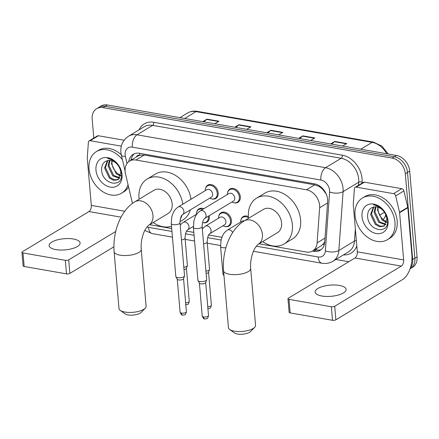 <?xml version="1.0" encoding="UTF-8"?>
<svg xmlns="http://www.w3.org/2000/svg" width="439" height="439" viewBox="0 0 439 439"><rect width="100%" height="100%" fill="white"/><g stroke="black" fill="none" stroke-linecap="round" stroke-linejoin="round"><path stroke-width="0.66" d="M218.825 215.944A7.776 5.85 58.9 0 1 221.042 212.734A7.776 5.85 58.9 0 1 227.556 213.568A7.776 5.85 58.9 0 1 231.452 220.504A7.776 5.85 58.9 0 1 229.081 226.047A7.776 5.85 58.9 0 1 225.207 226.513M209.194 215.708A7.776 5.85 58.9 0 1 209.326 216.647A7.776 5.85 58.9 0 1 206.95 222.183A7.776 5.85 58.9 0 1 203.076 222.65M205.562 188.364A7.776 5.85 58.9 0 1 207.779 185.154A7.776 5.85 58.9 0 1 214.292 185.988A7.776 5.85 58.9 0 1 218.188 192.93A7.776 5.85 58.9 0 1 215.818 198.466A7.776 5.85 58.9 0 1 211.944 198.933M227.693 192.227A7.776 5.85 58.9 0 1 229.91 189.017A7.776 5.85 58.9 0 1 236.423 189.851A7.776 5.85 58.9 0 1 240.32 196.787A7.776 5.85 58.9 0 1 237.943 202.33A7.776 5.85 58.9 0 1 234.069 202.796M259.048 243.782L306.263 252.024A14.58 10.97 -121.1 0 0 312.634 250.954A14.58 10.97 -121.1 0 0 317.101 242.888L319.641 207.746A14.58 10.97 -121.1 0 0 319.619 205.425A14.58 10.97 -121.1 0 0 306.477 189.785L135.942 160.026A14.58 10.97 -121.1 0 0 129.571 161.091A14.58 10.97 -121.1 0 0 125.505 173.866L132.452 203.405M326.287 194.181L323.203 189.911A4.862 3.655 -121.1 0 0 319.285 186.515A14.58 8.034 -80.1 0 1 319.235 185.708M319.285 186.515L319.076 186.482A14.58 10.97 58.9 0 1 323.203 189.911M129.571 161.091L137.791 156.13A14.58 10.97 58.9 0 1 139.937 155.214L139.728 155.181A4.862 3.655 -121.1 0 0 136.403 156.964M312.634 250.954L320.909 245.961L322.934 244.331L324.745 241.845M319.076 186.482L314.714 184.814L144.179 155.049L139.937 155.214M149.606 224.68L171.709 228.538M186.57 231.133L193.835 232.401M208.695 234.997L221.904 237.301M240.956 219.807A7.776 5.85 58.9 0 1 243.173 216.597A7.776 5.85 58.9 0 1 248.408 216.641M196.699 212.081A7.776 5.85 58.9 0 1 198.916 208.876A7.776 5.85 58.9 0 1 203.795 208.75M312.425 251.075L313.88 251.327A14.58 10.97 -121.1 0 0 320.25 250.263A14.58 10.97 -121.1 0 0 324.723 242.196L327.637 201.781A14.58 10.97 -121.1 0 0 327.62 199.46A14.58 10.97 -121.1 0 0 314.472 183.826L139.536 153.293A14.58 10.97 -121.1 0 0 133.165 154.358A14.58 10.97 -121.1 0 0 128.775 161.634M93.798 138.076L92.168 119.09A14.58 10.97 58.9 0 1 96.618 108.702A14.58 10.97 58.9 0 1 102.989 107.637L392.164 158.1A14.58 10.97 58.9 0 1 405.312 173.74L412.665 259.537A14.58 10.97 58.9 0 1 410.3 268.141M348.786 261.732L335.857 259.476M96.618 108.702L101.003 106.057A14.58 10.97 58.9 0 1 107.374 104.987L396.549 155.455A14.58 10.97 58.9 0 1 409.697 171.095L417.05 256.892L414.86 258.214A14.58 10.97 58.9 0 1 410.41 268.602A14.58 10.97 58.9 0 0 414.86 258.214L407.502 172.417L414.86 258.214L412.665 259.537M396.549 155.455L394.359 156.778A14.58 10.97 58.9 0 1 407.502 172.417A14.58 10.97 58.9 0 0 394.359 156.778L105.184 106.309L394.359 156.778L392.164 158.1M98.808 107.379A14.58 10.97 58.9 0 1 105.184 106.309A14.58 10.97 58.9 0 0 98.808 107.379M130.976 160.24A14.58 10.97 58.9 0 1 134.312 153.782M321.293 249.517A14.58 10.97 58.9 0 1 316.075 250.005L314.626 249.753M203.954 121.844L206.599 119.419A3.885 2.14 -80.1 0 1 206.972 119.139L202.818 121.647M214.797 123.738L218.957 121.23L206.972 119.139M235.908 127.42L238.553 125A3.885 2.14 -80.1 0 1 238.926 124.714L234.772 127.222M246.751 129.313L250.91 126.805L238.926 124.714M331.769 144.151L334.414 141.726A3.885 2.14 -80.1 0 1 334.787 141.44L330.633 143.954M342.612 146.044L346.772 143.537L334.787 141.44M299.815 138.576L302.46 136.15A3.885 2.14 -80.1 0 1 302.833 135.865L298.679 138.373M310.658 140.469L314.818 137.956L302.833 135.865M267.861 132.995L270.506 130.575A3.885 2.14 -80.1 0 1 270.879 130.29L266.725 132.797M278.705 134.888L282.864 132.38L270.879 130.29M417.05 256.892A14.58 10.97 58.9 0 1 412.6 267.28L410.075 268.805M355.041 215.324A24.299 18.279 58.9 0 1 362.455 198.011A24.299 18.279 58.9 0 1 382.803 200.607A24.299 18.279 58.9 0 1 394.979 222.299A24.299 18.279 58.9 0 1 387.566 239.612A24.299 18.279 58.9 0 1 367.213 237.016A24.299 18.279 58.9 0 1 355.041 215.324M362.455 198.011L364.644 196.688A24.299 18.279 58.9 0 1 384.998 199.284A24.299 18.279 58.9 0 1 397.174 220.976A24.299 18.279 58.9 0 1 389.755 238.289L387.566 239.612M388.032 221.086A15.842 11.919 58.9 0 1 376.272 233.532A15.842 11.919 58.9 0 1 361.988 216.537A15.842 11.919 58.9 0 1 373.748 204.091A15.842 11.919 58.9 0 1 388.032 221.086M367.58 215.747C367.547 231.353 389.541 235.084 387.494 220.076C387.116 216.043 385.409 212.432 382.385 209.238C379.625 206.522 376.651 205.057 373.452 204.843C379.85 206.248 384.12 209.996 386.26 216.092A10.98 8.264 58.9 0 0 374.769 206.868C370.187 207.51 367.789 210.468 367.58 215.747M373.869 206.972L371.471 213.925L376.163 223.901L380.454 226.217L384.537 225.86M373.457 207.06L370.598 214.451L375.29 224.422L379.631 226.754L384.114 226.145L386.913 218.649L386.26 216.092M375.965 206.846L374.95 211.823L379.642 221.799L385.958 224.296M375.389 206.835L374.077 212.35L378.769 222.326L385.645 224.757M386.869 221.871L383.121 219.698L380.712 216.882A10.98 8.264 58.9 0 1 378.039 209.957A10.98 8.264 58.9 0 1 378.138 207.268M377.869 207.186L377.562 210.248L382.254 220.224L386.704 222.578M321.853 296.012A15.552 5.608 -4.9 0 0 338.057 295.101A15.552 5.608 -4.9 0 0 346.113 289.394A15.552 5.608 -4.9 0 0 339.391 285.427A15.552 5.608 -4.9 0 0 323.186 286.338A15.552 5.608 -4.9 0 0 315.131 292.05A15.552 5.608 -4.9 0 0 321.853 296.012M356.205 187.135A2.431 1.827 -121.1 0 0 355.146 187.316L363.366 182.35A2.431 1.827 58.9 0 1 364.425 182.174L356.205 187.135L393.553 193.654L401.773 188.693A2.431 1.827 58.9 0 1 403.902 190.899L407.765 207.34A2.431 1.827 58.9 0 1 407.831 207.735L411.881 254.949A19.437 10.712 -80.1 0 1 402.464 279.632L335.879 319.822A2.431 0.878 175.1 0 1 332.51 320.3L331.352 306.751A2.431 0.878 -4.9 0 0 334.716 306.274L401.306 266.083A4.862 2.678 99.9 0 0 403.66 259.915L399.611 212.696A2.431 1.827 -121.1 0 0 399.545 212.3L395.676 195.86A2.431 1.827 -121.1 0 0 393.553 193.654M364.425 182.174L401.773 188.693M355.146 187.316A2.431 1.827 -121.1 0 0 354.399 188.66L353.274 204.223A2.431 1.827 -121.1 0 0 353.28 204.612L357.324 251.827A4.862 2.678 99.9 0 1 354.975 257.995L288.385 298.191A2.431 0.878 -4.9 0 0 287.962 298.745A2.431 0.878 -4.9 0 0 289.01 299.365L290.174 312.914L332.51 320.3M290.174 312.914A2.431 0.878 175.1 0 1 289.12 312.294L287.962 298.745M289.01 299.365L331.352 306.751M254.658 327.335L250.521 331.56A8.747 3.155 175.1 0 1 237.45 334.013A8.747 3.155 175.1 0 1 234.448 332.938L229.657 329.48A13.604 4.906 -4.9 0 0 234.322 331.149A13.604 4.906 -4.9 0 0 254.658 327.335A13.604 4.906 -4.9 0 0 255.553 325.354L250.674 268.459A13.604 4.906 175.1 0 1 243.623 273.459A13.604 4.906 175.1 0 1 229.443 274.254A13.604 4.906 175.1 0 1 223.561 270.786L228.439 327.681A13.604 4.906 -4.9 0 0 229.657 329.48M250.674 268.459C250.285 263.427 250.965 258.335 252.721 253.177C253.874 249.44 256.53 245.428 258.264 244.254L277.448 232.675A13.604 10.24 -121.1 0 0 281.602 222.979A13.604 10.24 -121.1 0 0 274.781 210.835A13.604 10.24 -121.1 0 0 263.389 209.376L244.205 220.954C229.882 229.526 221.925 251.602 223.561 270.786M248.567 218.32A26.724 20.106 58.9 0 1 248.452 217.195A26.724 20.106 58.9 0 1 256.606 198.148A26.724 20.106 58.9 0 1 278.995 201.002A26.724 20.106 58.9 0 1 292.385 224.861A26.724 20.106 58.9 0 1 284.225 243.908A26.724 20.106 58.9 0 1 262.632 241.62M256.606 198.148L264.827 193.182A26.724 20.106 58.9 0 1 287.216 196.041A26.724 20.106 58.9 0 1 300.605 219.901A26.724 20.106 58.9 0 1 292.451 238.948L284.225 243.908M145.216 308.238L141.084 312.464A8.747 3.155 175.1 0 1 128.007 314.911A8.747 3.155 175.1 0 1 125.011 313.841L120.215 310.384A13.604 4.906 -4.9 0 0 124.879 312.052A13.604 4.906 -4.9 0 0 145.216 308.238A13.604 4.906 -4.9 0 0 146.11 306.257L141.232 249.357A13.604 4.906 175.1 0 1 134.18 254.357A13.604 4.906 175.1 0 1 120.006 255.152A13.604 4.906 175.1 0 1 114.118 251.684L118.996 308.579A13.604 4.906 -4.9 0 0 120.215 310.384M141.232 249.357C140.842 244.325 141.523 239.233 143.279 234.08C144.431 230.338 147.092 226.326 148.826 225.152L168.011 213.573A13.604 10.24 -121.1 0 0 172.159 203.877A13.604 10.24 -121.1 0 0 165.344 191.733A13.604 10.24 -121.1 0 0 153.946 190.279L134.768 201.858C120.44 210.429 112.488 232.505 114.118 251.684M139.13 199.224A26.724 20.106 58.9 0 1 139.009 198.093A26.724 20.106 58.9 0 1 147.169 179.046A26.724 20.106 58.9 0 1 182.772 204.223M147.169 179.046L155.39 174.085A26.724 20.106 58.9 0 1 190.992 199.262M182.07 215.033A26.724 20.106 58.9 0 1 180.22 219.27M171.517 226.288A26.724 20.106 58.9 0 1 153.189 222.518M190.35 209.864A26.724 20.106 58.9 0 1 183.008 219.846L179.952 221.69M193.407 227.375L193.917 220.751L195.223 216.915C195.964 215.631 196.249 213.864 200.206 210.918L228.928 193.583A4.374 3.292 58.9 0 1 232.588 194.049A4.374 3.292 58.9 0 1 234.783 197.956A4.374 3.292 58.9 0 1 233.444 201.073L204.728 218.408C203.279 219.313 202.406 222.052 202.121 226.628A4.374 1.575 175.1 0 1 199.855 228.231A4.374 1.575 175.1 0 1 195.295 228.489A4.374 1.575 175.1 0 1 195.075 228.445A4.374 1.575 175.1 0 1 193.407 227.375L197.951 280.389A4.374 1.575 175.1 0 0 198.027 280.636A4.374 1.575 175.1 0 0 199.838 281.503A4.374 1.575 175.1 0 0 205.902 280.642A4.374 1.575 175.1 0 0 206.626 279.901A4.374 1.575 175.1 0 0 206.665 279.638L202.121 226.628M227.364 194.526A7.287 5.482 58.9 0 1 229.613 189.763A7.287 5.482 58.9 0 1 235.716 190.542A7.287 5.482 58.9 0 1 239.37 197.051A7.287 5.482 58.9 0 1 237.142 202.247A7.287 5.482 58.9 0 1 231.88 202.017M206.626 279.901L205.661 282.639A3.161 1.141 175.1 0 1 205.134 283.177A3.161 1.141 175.1 0 1 200.76 283.797A3.161 1.141 175.1 0 1 199.449 283.171L198.027 280.636M171.276 223.511L171.792 216.893L173.098 213.052C173.839 211.768 174.124 210.001 178.08 207.054L206.796 189.719A4.374 3.292 58.9 0 1 210.462 190.191A4.374 3.292 58.9 0 1 212.652 194.093A4.374 3.292 58.9 0 1 211.318 197.21L182.602 214.545C181.153 215.45 180.281 218.194 179.99 222.765A4.374 1.575 175.1 0 1 177.724 224.373A4.374 1.575 175.1 0 1 173.169 224.625A4.374 1.575 175.1 0 1 172.95 224.587A4.374 1.575 175.1 0 1 171.276 223.511L175.819 276.526A4.374 1.575 175.1 0 0 175.902 276.773A4.374 1.575 175.1 0 0 177.713 277.64A4.374 1.575 175.1 0 0 183.776 276.779A4.374 1.575 175.1 0 0 184.501 276.038A4.374 1.575 175.1 0 0 184.534 275.78L179.99 222.765M205.232 190.663A7.287 5.482 58.9 0 1 207.482 185.9A7.287 5.482 58.9 0 1 213.59 186.679A7.287 5.482 58.9 0 1 217.245 193.187A7.287 5.482 58.9 0 1 215.017 198.384A7.287 5.482 58.9 0 1 209.754 198.154M184.501 276.038L183.535 278.776A3.161 1.141 175.1 0 1 183.008 279.314A3.161 1.141 175.1 0 1 178.629 279.934A3.161 1.141 175.1 0 1 177.323 279.308L175.902 276.773M225.926 247.645A4.374 1.575 175.1 0 1 222.26 247.623A4.374 1.575 175.1 0 1 220.587 246.553L221.102 239.93L222.408 236.094C223.149 234.81 223.435 233.043 227.391 230.096L242.191 221.163A4.374 3.292 58.9 0 1 244.314 220.888M240.627 222.107A7.287 5.482 58.9 0 1 242.877 217.343A7.287 5.482 58.9 0 1 248.507 217.793M223.906 274.792A4.374 1.575 175.1 0 1 223.012 274.166A4.374 1.575 175.1 0 1 222.935 273.914L220.587 246.553M202.313 228.884L205.265 226.233L220.06 217.3A4.374 3.292 58.9 0 1 223.725 217.771A4.374 3.292 58.9 0 1 225.915 221.673A4.374 3.292 58.9 0 1 224.581 224.79L209.782 233.724C208.333 234.629 207.466 237.367 207.175 241.944A4.374 1.575 175.1 0 1 206.412 242.943A4.374 1.575 175.1 0 1 203.592 243.815M207.175 241.944L209.518 269.305A4.374 1.575 175.1 0 1 209.485 269.562A4.374 1.575 175.1 0 1 208.755 270.309A4.374 1.575 175.1 0 1 205.94 271.181M218.496 218.243A7.287 5.482 58.9 0 1 220.746 213.48A7.287 5.482 58.9 0 1 226.853 214.259A7.287 5.482 58.9 0 1 230.502 220.768A7.287 5.482 58.9 0 1 228.28 225.964A7.287 5.482 58.9 0 1 223.017 225.734M209.485 269.562L208.52 272.306A3.161 1.141 175.1 0 1 207.993 272.844A3.161 1.141 175.1 0 1 206.132 273.448M196.859 214.089L183.134 222.37A4.374 3.292 58.9 0 1 184.824 222.019A4.374 3.292 58.9 0 1 188.989 226.743A4.374 3.292 58.9 0 1 187.656 229.86C186.207 230.766 185.335 233.51 185.049 238.081L187.393 265.447A4.374 1.575 175.1 0 1 187.36 265.705A4.374 1.575 175.1 0 1 186.63 266.446A4.374 1.575 175.1 0 1 183.809 267.318M196.37 214.386A7.287 5.482 58.9 0 1 198.62 209.622A7.287 5.482 58.9 0 1 202.802 209.354M208.295 216.251A7.287 5.482 58.9 0 1 208.377 216.904A7.287 5.482 58.9 0 1 206.154 222.101A7.287 5.482 58.9 0 1 202.489 222.529M187.36 265.705L186.388 268.443A3.161 1.141 175.1 0 1 185.862 268.981A3.161 1.141 175.1 0 1 184.007 269.584M55.841 249.588A15.552 5.608 -4.9 0 0 72.045 248.677A15.552 5.608 -4.9 0 0 80.107 242.965A15.552 5.608 -4.9 0 0 73.379 239.003A15.552 5.608 -4.9 0 0 57.18 239.913A15.552 5.608 -4.9 0 0 49.119 245.626A15.552 5.608 -4.9 0 0 55.841 249.588M90.193 140.71A2.431 1.827 -121.1 0 0 89.133 140.886L97.354 135.925A2.431 1.827 58.9 0 1 98.418 135.75L90.193 140.71L121.362 146.149M98.418 135.75L124.122 140.233M113.91 246.817L69.867 273.398A2.431 0.878 175.1 0 1 66.498 273.876L65.34 260.327A2.431 0.878 -4.9 0 0 68.703 259.85L115.715 231.474M89.133 140.886A2.431 1.827 -121.1 0 0 88.387 142.236L87.262 157.799A2.431 1.827 -121.1 0 0 87.268 158.188L91.317 205.403A4.862 2.678 99.9 0 1 88.963 211.571L22.373 251.766A2.431 0.878 -4.9 0 0 21.95 252.321A2.431 0.878 -4.9 0 0 22.998 252.941L24.161 266.484L66.498 273.876M24.161 266.484A2.431 0.878 175.1 0 1 23.113 265.869L21.95 252.321M22.998 252.941L65.34 260.327M128.051 184.693A24.299 18.279 58.9 0 1 121.554 193.187A24.299 18.279 58.9 0 1 101.2 190.592A24.299 18.279 58.9 0 1 89.029 168.9A24.299 18.279 58.9 0 1 96.443 151.587A24.299 18.279 58.9 0 1 122.421 159.708M96.443 151.587L98.638 150.264A24.299 18.279 58.9 0 1 121.263 154.753M122.02 174.662A15.842 11.919 58.9 0 1 110.26 187.107A15.842 11.919 58.9 0 1 95.976 170.112A15.842 11.919 58.9 0 1 107.736 157.667A15.842 11.919 58.9 0 1 122.02 174.662M101.568 169.322C101.535 184.929 123.535 188.66 121.482 173.652C121.104 169.619 119.403 166.008 116.373 162.814C113.619 160.098 110.639 158.633 107.44 158.413C113.838 159.823 118.107 163.571 120.248 169.668A10.98 8.264 58.9 0 0 108.757 160.444C104.175 161.086 101.782 164.043 101.568 169.322M107.857 160.548L105.459 167.5L110.151 177.477L114.442 179.792L118.525 179.436M107.445 160.63L104.592 168.022L109.278 177.998L113.619 180.33L118.102 179.721L120.901 172.225L120.248 169.668M109.959 160.422L108.938 165.399L113.63 175.375L119.951 177.872M109.382 160.405L108.071 165.926L112.763 175.902L119.633 178.333M120.857 175.446L117.109 173.273L114.7 170.458A10.98 8.264 58.9 0 1 112.027 163.533A10.98 8.264 58.9 0 1 112.126 160.844M111.863 160.762L111.55 163.824L116.242 173.8L120.692 176.154M128.589 186.987A24.299 18.279 58.9 0 1 123.749 191.865L121.554 193.187M327.554 202.972L319.641 207.746M131.184 159.116A14.58 3.781 -13.2 0 0 132.238 159.483M317.046 250.131A14.58 8.034 -80.1 0 1 316.662 248.529M322.934 244.331A14.58 6.574 4.1 0 0 324.311 244.616M139.728 155.181A14.58 8.034 -80.1 0 1 139.646 153.31M314.714 184.814L306.477 189.785M325.014 238.114L317.101 242.888M144.179 155.049L135.942 160.026M256.338 246.18L318.138 256.969A9.718 7.315 -121.1 0 0 325.365 250.878L329.618 192.013A9.718 7.315 -121.1 0 0 329.601 190.466A9.718 7.315 -121.1 0 0 320.843 180.039L132.315 147.142A9.718 7.315 -121.1 0 0 125.104 154.775A9.718 7.315 -121.1 0 0 125.356 156.366L127.03 163.462M132.315 147.142A9.718 5.356 99.9 0 1 137.023 134.8L325.546 167.703A19.437 14.624 58.9 0 1 343.073 188.55A19.437 14.624 58.9 0 1 343.1 191.645L358.718 182.218A19.437 14.624 -121.1 0 0 358.69 179.123A19.437 14.624 -121.1 0 0 341.169 158.276L152.64 125.373A19.437 14.624 -121.1 0 0 144.146 126.794L128.528 136.222A19.437 14.624 58.9 0 1 137.023 134.8L152.64 125.373A2.431 1.339 -80.1 0 0 153.82 122.289L342.343 155.192A2.431 1.339 -80.1 0 1 341.169 158.276L325.546 167.703A9.718 5.356 99.9 0 0 320.843 180.039M128.528 136.222C121.685 140.897 120.511 147.005 120.901 152.3L121.378 155.285A9.718 2.524 -13.2 0 0 125.356 156.366M342.343 155.192A21.868 16.452 58.9 0 1 362.06 178.646A21.868 16.452 58.9 0 1 362.087 182.13L362.016 183.167M356.819 245.922A21.868 16.452 58.9 0 1 343.424 254.905M139.064 129.862A21.868 16.452 58.9 0 1 153.82 122.289M405.312 173.74L409.697 171.095M102.989 107.637L107.374 104.987M329.618 192.013A9.718 4.385 4.1 0 0 343.1 191.645L338.848 250.51L354.471 241.082L355.354 228.818M325.365 250.878A9.718 4.385 4.1 0 0 338.848 250.51A19.437 14.624 58.9 0 1 332.888 261.265L348.511 251.838A19.437 14.624 -121.1 0 0 354.471 241.082A2.431 1.097 -175.9 0 1 356.375 240.715M358.498 185.291L358.718 182.218A2.431 1.097 -175.9 0 1 362.087 182.13M147.005 226.947A9.718 7.315 -121.1 0 0 148.492 227.358L171.956 231.452M185.461 233.811L194.087 235.315M207.587 237.675L221.08 240.029M148.492 227.358A9.718 5.356 99.9 0 0 152.3 233.625L172.445 237.142M318.138 256.969A9.718 5.356 99.9 0 0 321.952 263.23C325.87 263.894 329.519 263.241 332.888 261.265M316.075 250.005L313.88 251.327M383.11 219.687A19.437 14.624 -121.1 0 0 385.793 214.797M386.726 153.743A19.437 14.624 -121.1 0 0 372.151 142.357L196.008 111.616A19.437 14.624 -121.1 0 0 187.513 113.037C190.433 111.314 193.676 110.749 197.232 111.341A4.862 2.678 99.9 0 0 196.008 111.616L184.643 118.475M360.787 149.216L372.151 142.357A4.862 2.678 -80.1 0 1 373.375 142.082L381.919 146.099L388.219 154.001M384.46 212.317L379.658 215.214M270.506 130.575L282.414 132.655M302.46 136.15L314.368 138.23M334.414 141.726L346.322 143.805M238.553 125L250.46 127.074M206.599 119.419L218.507 121.499M354.975 257.995L401.306 266.083M357.324 251.827L403.66 259.915M407.831 207.735L399.611 212.696M334.716 306.274L335.879 319.822M399.545 212.3L407.765 207.34M403.902 190.899L395.676 195.86M258.264 244.254A13.604 10.24 -121.1 0 0 262.418 234.558A13.604 10.24 -121.1 0 0 250.153 219.961A13.604 10.24 -121.1 0 0 244.205 220.954M148.826 225.152A13.604 10.24 -121.1 0 0 152.981 215.456A13.604 10.24 -121.1 0 0 140.71 200.859A13.604 10.24 -121.1 0 0 134.768 201.858M202.231 316.135C203.131 318.248 203.998 319.191 204.837 318.977L206.796 318.692C207.406 318.824 207.987 317.792 208.525 315.597A3.161 1.141 175.1 0 1 206.89 316.76A3.161 1.141 175.1 0 1 203.597 316.942A3.161 1.141 175.1 0 1 202.231 316.135L199.399 283.084M204.837 318.977A3.161 1.74 -80.1 0 1 203.597 316.942M200.206 210.918A4.374 3.292 58.9 0 1 201.896 210.566A4.374 3.292 58.9 0 1 206.061 215.291A4.374 3.292 58.9 0 1 204.728 218.408M180.105 312.277C181.005 314.384 181.872 315.334 182.712 315.12L184.671 314.829C185.28 314.961 185.856 313.929 186.399 311.734A3.161 1.141 175.1 0 1 184.764 312.897A3.161 1.141 175.1 0 1 181.472 313.078A3.161 1.141 175.1 0 1 180.105 312.277L177.274 279.22M182.712 315.12A3.161 1.74 -80.1 0 1 181.472 313.078M178.08 207.054A4.374 3.292 58.9 0 1 179.765 206.703A4.374 3.292 58.9 0 1 183.936 211.428A4.374 3.292 58.9 0 1 182.602 214.545M227.391 230.096A4.374 3.292 58.9 0 1 229.076 229.745A4.374 3.292 58.9 0 1 232.686 232.538M207.696 308.644L209.655 308.359C210.265 308.491 210.841 307.459 211.384 305.264A3.161 1.141 175.1 0 1 207.762 306.702M205.265 226.233A4.374 3.292 58.9 0 1 206.95 225.882A4.374 3.292 58.9 0 1 211.121 230.607A4.374 3.292 58.9 0 1 209.782 233.724M185.565 304.787L187.524 304.496C188.139 304.628 188.715 303.596 189.258 301.401A3.161 1.141 175.1 0 1 185.637 302.839M185.049 238.081A4.374 1.575 175.1 0 1 184.287 239.079A4.374 1.575 175.1 0 1 181.466 239.952M88.963 211.571L121.054 217.173M91.317 205.403L124.764 211.241M68.703 259.85L69.867 273.398M144.804 230.48L152.3 233.625M185.159 239.359L194.57 241M207.285 243.222L220.526 245.533M253.457 251.278L321.952 263.23M121.378 155.285L125.088 171.045M386.029 215.406L383.17 219.741M197.232 111.341L373.375 142.082M187.513 113.037L179.88 117.641M229.613 189.763L231.902 188.38M237.142 202.247L239.436 200.864M208.525 315.597L205.693 282.546M207.482 185.9L209.776 184.517M215.017 198.384L217.31 197.001M186.399 311.734L183.568 278.683M242.877 217.343L245.165 215.961M224 275.928L223.012 274.166M220.746 213.48L223.039 212.097M228.28 225.964L230.568 224.581M211.384 305.264L208.552 272.213M198.62 209.622L200.908 208.24M180.182 225.02L183.134 222.37M193.347 226.425L187.656 229.86M206.154 222.101L208.443 220.718M189.258 301.401L186.421 268.35"/></g></svg>
